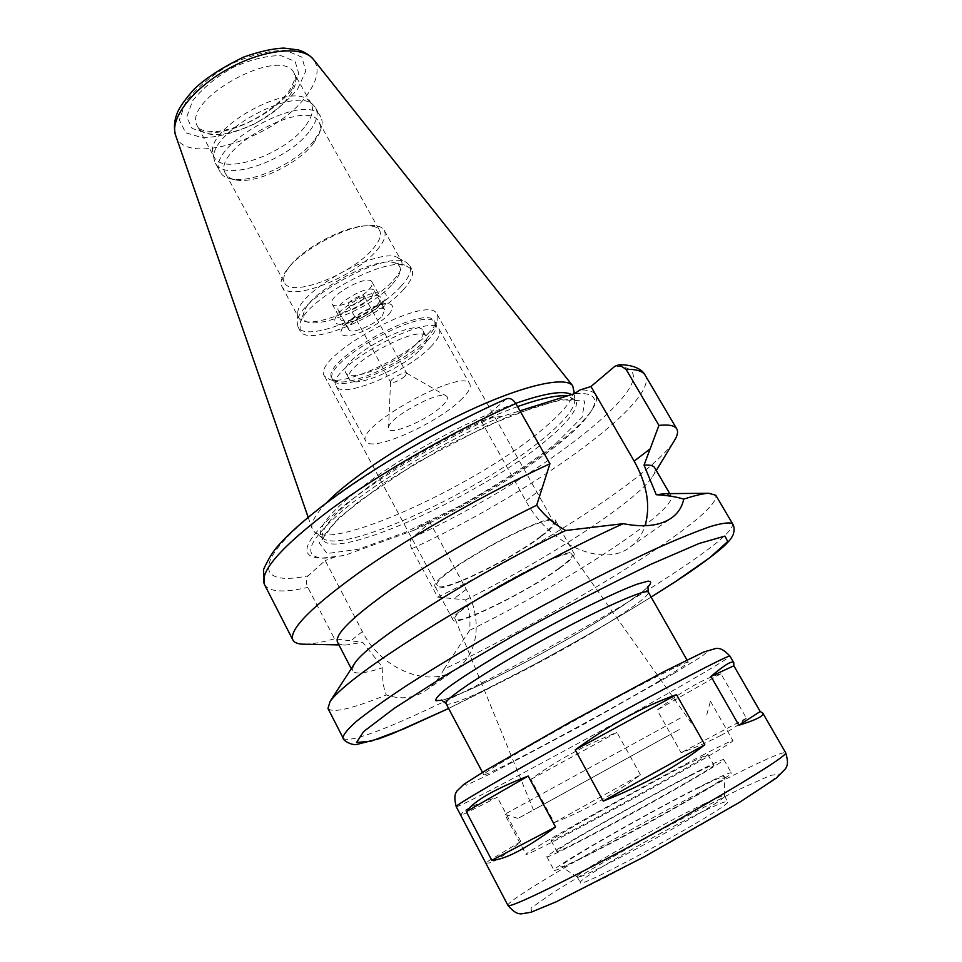<?xml version="1.0" encoding="UTF-8"?>
<svg xmlns="http://www.w3.org/2000/svg" width="962" height="962" viewBox="0 0 962 962"><rect width="100%" height="100%" fill="white"/><g stroke="black" fill="none" stroke-linecap="round" stroke-linejoin="round"><path stroke-width="0.72" stroke-dasharray="4.81 3.61" d="M554.172 822.642C583.309 811.387 612.072 795.466 640.439 774.867L554.172 822.642L530.928 779.352C555.928 760.894 584.595 745.249 616.943 732.407L530.928 779.352M485.774 862.649C490.067 864.958 501.743 857.936 520.815 841.558L485.774 862.649L461.063 815.487C461.544 810.593 473.629 804.521 497.33 797.282L461.063 815.487M640.439 774.867L616.943 732.407M520.815 841.558L497.33 797.282M720.334 735.665C731.577 729.749 740.271 723.929 746.416 718.181L720.923 673.737C712.782 675.877 703.246 680.074 692.315 686.339C681.373 692.616 669.66 700.528 657.166 710.052L681.12 752.753C695.995 747.27 709.066 741.582 720.334 735.665M720.923 673.737L657.166 710.052M746.416 718.181L681.12 752.753M443.891 669.299L469.684 630.314C470.634 619.853 469.264 609.716 465.572 599.915L437.674 597.089L411.7 548.749C409.608 543.963 409.8 540.283 412.265 537.698L430.05 522.655L466.233 589.345C482.19 617.929 478.848 653.15 457.215 668.446C431.397 689.141 381.722 670.61 362.385 631.553L325.204 560.533L308.117 575.817C305.76 578.451 305.663 582.311 307.828 587.385L334.499 638.804L362.722 642.315L382.864 667.7C382.082 678.631 383.249 687.722 386.351 694.961C401.455 700.047 415.067 698.232 427.176 689.526C434.078 684.439 439.646 677.693 443.891 669.299C516.522 634.523 604.93 584.355 661.519 545.442C699.254 519.516 717.351 502.777 715.788 495.25M430.05 522.655L419.648 526.406L414.045 530.218L344.492 555.411L336.724 556.373L325.204 560.533M327.97 708.453C332.419 713.395 351.888 708.898 386.351 694.961M469.684 630.314C565.391 583.357 679.076 509.427 670.947 495.719L665.524 493.662M465.572 599.915C546.5 559.728 636.591 501.43 652.669 476.406C655.122 472.631 655.795 469.757 654.701 467.785M437.674 597.089C536.64 549.699 651.647 475.745 673.941 441.33M419.648 526.406C491.75 493.133 572.811 439.285 592.123 409.596C600.829 396.344 596.837 389.778 580.146 389.911M414.045 530.218C486.447 497.799 570.887 442.412 590.331 412.445C599.482 398.448 594.191 392.183 574.446 393.662M506.301 398.929L481.18 420.959L525.925 501.022C549.398 545.117 604.196 568.253 630.242 546.957C637.217 541.75 642.159 534.692 645.057 525.781M481.18 420.959L493.326 417.147L501.635 416.594L519.985 410.822M659.451 680.88C678.414 669.672 688.01 663.455 688.227 662.193C688.299 660.088 640.812 684.21 584.259 715.307C527.681 746.404 481.89 773.568 483.694 774.638C483.694 778.258 602.465 714.694 659.451 680.88M705.242 810.341C719.131 803.691 726.599 800.781 727.645 801.623C735.665 803.811 577.849 890.571 580.302 882.623C576.779 879.965 662.181 830.735 705.242 810.341M702.164 804.833C716.017 798.135 723.436 795.165 724.434 795.935L724.458 796.019C730.23 798.845 576.563 883.32 577.272 876.935L577.212 876.863C573.833 874.47 659.247 825.408 702.164 804.833M699.771 787.181C715.548 779.34 723.773 775.829 724.446 776.647C731.036 778.354 558.838 873.027 560.918 866.546C556.505 865.163 651.983 810.762 699.771 787.181M704.364 784.427C721.199 776.057 730.182 772.197 731.3 772.859C733.092 774.23 693.47 798.268 644.612 825.107C595.779 851.971 554.244 872.546 554.052 870.297C550.757 868.013 652.945 809.836 704.364 784.427M697.197 771.68C713.912 763.155 722.775 759.114 723.761 759.559C725.324 760.521 685.557 784.114 636.808 810.906C588.071 837.71 546.837 858.645 546.861 856.805C543.951 855.254 646.151 797.534 697.197 771.68M690.488 775.612C705.17 768.133 712.938 764.598 713.792 764.994C721.151 764.958 552.813 857.503 556.794 851.298C554.016 850.035 645.213 798.52 690.488 775.612M684.752 765.391L707.804 754.388C714.742 753.631 546.693 846.019 551.046 840.572C548.544 839.814 639.754 788.624 684.752 765.391M701.611 755.651C721.38 745.394 731.817 740.391 732.924 740.668C734.607 741.365 688.095 768.494 630.807 799.975C573.52 831.481 525.685 856.216 525.998 854.424C523.376 853.053 642.087 786.435 701.611 755.651M680.411 718.061L504.725 814.297L680.411 718.061M679.292 729.581L518.049 818.434L679.292 729.581M668.794 735.389L533.453 809.968L668.794 735.389M558.525 568.554C568.518 561.267 573.039 556.637 572.065 554.653C570.009 544.251 447.462 611.628 455.134 618.939C456.289 626.466 527.765 591.377 558.525 568.554M560.028 567.929C570.201 560.521 574.903 555.747 574.134 553.619C572.979 542.171 444.107 613.022 453.15 620.129C455.098 627.44 528.403 591.377 560.028 567.929M542.099 535.81C552.068 528.174 556.577 523.112 555.603 520.622C553.475 507.515 425.3 577.982 435.233 586.808C437.818 595.298 511.099 560.016 542.099 535.81M540.536 536.423C550.144 529.064 554.473 524.194 553.535 521.789C551.454 509.151 427.765 577.152 437.325 585.69C439.79 593.903 510.63 559.8 540.536 536.423M427.609 334.067C432.611 328.992 435.81 324.519 437.181 320.647L437.121 314.37C429.377 292.003 309.836 357.732 324.567 376.238L329.834 379.665C347.559 384.812 405.05 357.792 427.609 334.067M426.238 339.586L434.992 327.369L434.932 321.753C427.91 301.527 318.662 361.592 331.974 378.355L336.688 381.421C352.729 386.123 405.579 361.243 426.238 339.586M427.08 341.101C434.788 333.237 437.698 327.308 435.798 323.292C428.811 303.138 319.528 363.215 332.816 379.918C338.323 393.554 403.138 366.438 427.08 341.101M416.546 343.843C422.21 338.023 424.338 333.634 422.931 330.688C417.568 315.656 336.135 360.437 345.947 373.003C349.94 383.237 398.749 362.83 416.546 343.843M419.925 349.915C425.613 344.131 427.765 339.778 426.37 336.868C421.128 322.029 339.61 366.847 349.314 379.22C353.234 389.321 402.044 368.819 419.925 349.915M430.447 347.138C438.191 339.321 441.125 333.429 439.261 329.473C432.419 309.572 323.028 369.709 336.171 386.147C341.582 399.615 406.409 372.354 430.447 347.138M460.197 400.505C468.205 392.989 471.416 387.494 469.829 384.03C464.321 366.414 353.932 427.092 365.861 441.185C370.382 453.03 435.245 424.675 460.197 400.505M442.003 405.94C447.27 400.901 448.701 397.595 446.332 396.007C439.033 390.055 387.445 418.422 388.564 427.777C386.94 437.217 427.056 420.659 442.003 405.94M405.435 375.914L406.469 373.04C404.196 371.296 390.271 378.956 390.536 381.806L390.62 382.203C394.047 383.092 398.989 380.988 405.435 375.914M363.155 299.158L364.297 296.32C362.927 292.869 346.176 302.08 348.352 305.086C351.96 306.385 356.902 304.413 363.155 299.158M371.597 297.234L374.242 290.777C371.2 283.008 333.405 303.788 338.347 310.51C340.416 315.873 363.6 306.553 371.597 297.234M382.058 316.149L384.788 309.848C381.902 302.345 343.999 323.184 348.785 329.641C350.757 334.8 373.953 325.348 382.058 316.149M388.744 314.55C394.66 307.311 393.686 303.607 385.834 303.427C374.002 304.738 353.655 315.416 344.384 325.204C338.792 332.443 340.067 336.003 348.196 335.87C360.077 334.271 379.377 324.122 388.744 314.55M382.479 303.222C388.335 295.911 387.325 292.135 379.437 291.871C367.556 293.073 347.246 303.727 338.047 313.588C332.503 320.899 333.826 324.531 341.991 324.483C353.908 322.991 373.172 312.866 382.479 303.222M377.453 304.389C380.255 301.31 381.253 298.929 380.435 297.282C377.14 288.756 335.077 311.88 340.512 319.228C342.773 325.096 368.518 314.682 377.453 304.389M369.119 289.309C371.897 286.195 372.859 283.778 372.017 282.07C368.578 273.316 326.623 296.38 332.179 303.98C334.548 310.005 360.269 299.723 369.119 289.309M392.364 284.103C402.597 272.474 403.018 265.308 393.65 262.602C373.881 256.674 309.728 291.943 304.148 311.808C293.037 337.854 366.895 313.756 392.364 284.103M403.042 290.043C411.243 281.108 414.177 274.182 411.808 269.288L404.978 265.115C382.203 258.189 306.553 299.783 300.204 322.715L300.06 330.724C307.046 347.258 377.693 318.771 403.042 290.043M400.974 286.339C409.163 277.381 412.061 270.43 409.68 265.488L406.565 262.578C388.191 248.869 295.478 299.831 297.21 322.703L298.004 326.888C305.05 343.554 375.697 315.139 400.974 286.339M393.446 280.086C400.913 271.825 403.535 265.392 401.31 260.81L398.352 258.044C381.144 245.322 296.26 291.979 297.775 313.335L298.533 317.304C305.074 332.876 370.322 306.794 393.446 280.086M376.827 250.276C384.139 241.847 386.616 235.197 384.235 230.351C381.686 226.07 375.264 224.555 364.983 225.805C341.811 228.415 303.066 249.711 288.444 267.881C281.878 275.902 279.714 282.131 281.962 286.58C288.985 303.03 354.196 277.549 376.827 250.276M372.799 248.966C379.569 241.137 381.842 234.968 379.629 230.447C377.236 226.443 371.236 225.024 361.628 226.202C340.067 228.631 304.184 248.364 290.572 265.259C284.439 272.751 282.419 278.571 284.524 282.744C291.041 298.1 351.815 274.398 372.799 248.966M313.768 142.965L319.023 134.007C320.815 129.413 320.851 125.529 319.143 122.378C308.141 95.875 209.199 150.276 225.673 173.761C227.429 176.9 230.724 178.944 235.558 179.894C255.543 184.439 298.34 164.105 313.768 142.965M314.995 139.346L320.647 129.714C322.595 124.723 322.631 120.515 320.779 117.087C308.91 88.456 202.525 146.958 220.334 172.306C222.234 175.709 225.817 177.934 231.06 178.956C252.609 183.838 298.424 162.085 314.995 139.346M310.065 130.495C316.787 121.416 318.675 113.937 315.704 108.045L313.792 105.567C296.5 83.802 205.243 133.971 214.358 160.233L215.416 163.179C224.314 183.069 289.37 159.981 310.065 130.495M305.796 125.409C312.265 116.594 314.057 109.319 311.171 103.583L309.283 101.142C292.376 79.93 204.184 128.415 213.035 154.052L214.081 156.962C222.763 176.371 285.846 154.076 305.796 125.409M326.431 502.885C315.103 514.79 310.365 523.472 312.205 528.956L314.754 532.299C337.025 549.687 481.938 482.022 544.492 427.717C564.057 411.159 573.941 398.496 574.146 389.706M515.74 403.331C475.084 417.797 418.963 447.053 378.186 475.216C336.219 505.134 317.147 525.456 320.971 536.183L322.955 538.407C343.903 554.918 485.04 488.768 546.007 436.327C565.067 420.358 574.687 408.213 574.903 399.903L574.086 397.029L571.56 394.576M501.635 416.594C446.392 440.295 379.749 479.797 343.097 510.209C307.082 541.726 301.142 557.707 325.276 558.164L344.492 555.411M493.326 417.147C437.025 442.243 372.029 481.613 337.049 511.423C302.802 542.207 297.763 557.78 321.909 558.14L336.724 556.373M304.87 644.227C312.253 644.119 322.126 642.315 334.499 638.804M337.506 642.159C338.588 644.143 341.378 645.105 345.887 645.057L362.722 642.315M353.559 665.163L352.393 670.851C354.894 674.518 365.043 673.46 382.864 667.7M507.948 905.422C504.28 900.143 659.812 811.303 740.752 771.608C768.482 757.9 783.453 751.611 785.653 752.753M456.192 806.601C456.842 809.703 612.493 725.709 689.381 681.168C715.764 665.932 729.292 657.587 729.954 656.108M466.233 589.345L454.052 598.653M362.385 631.553L350.625 640.945M343.085 737.974C353.21 753.078 570.899 642.147 676.478 571.44C714.778 546.115 733.489 530.254 732.611 523.833M411.7 548.749C526.515 496.091 659.908 401.936 645.213 375.288M412.265 537.698C540.464 479.629 685.425 367.207 614.898 366.269M525.925 501.022L541.895 488.275M448.593 708.441C511.411 678.222 591.967 633.934 651.142 597.089C615.764 619.035 577.092 641.353 535.125 664.069L448.617 708.477M442.135 700.24C468.638 693.951 572.438 639.357 622.943 605.567C634.655 597.811 642.905 591.69 647.679 587.241M445.995 703.523C448.28 711.495 567.087 650.625 621.837 614.165C640.091 602.152 648.941 594.853 648.388 592.255M673.917 673.424L702.152 656.168L709.078 650.216L690.932 658.068L649.206 679.352L533.609 742.592L487.746 769.239L464.357 784.138L466.378 785.208L490.885 773.628L580.904 725.949L673.917 673.424M739.537 789.249L770.394 775.432L780.074 773.977L764.225 786.567L723.701 811.82L666.438 844.612L606.192 876.983L557.756 901.021L531.553 911.711L531.084 908.02L553.835 892.111C578.631 876.671 608.441 859.186 643.265 839.67C678.607 820.333 710.702 803.523 739.537 789.249M289.37 95.947C295.707 86.977 297.366 79.509 294.348 73.545C281.878 44.144 179.593 100.373 197.727 126.659C206.842 146.861 269.877 125.132 289.37 95.947M291.63 89.767L298.797 73.725L295.142 61.46L280.892 55.628C266.654 55.58 250.601 59.572 232.732 67.568C215.572 77.501 202.188 88.612 192.58 100.89L186.7 117.099L192.147 128.511L207.347 133.093C234.403 133.369 273.833 113.047 291.63 89.767M297.631 89.081L305.808 71.008L301.815 57.119L285.81 50.445C269.745 50.337 251.575 54.822 231.313 63.889C211.856 75.144 196.717 87.734 185.906 101.635L179.365 119.937L185.642 132.744L202.862 137.831C218.675 137.085 235.846 132.467 254.401 123.978C272.246 113.732 286.652 102.092 297.631 89.081M175.601 135.281C184.836 167.809 278.307 137.253 307.491 94.264C317.773 79.93 319.769 68.338 313.492 59.476M517.592 406.589C476.948 421.115 420.803 450.408 379.978 478.535C337.963 508.417 318.843 528.667 322.607 539.297C333.61 562.818 483.898 493.999 547.643 439.213C569.552 420.875 578.956 407.84 575.841 400.084L567.267 395.935M555.832 443.638L582.142 417.195L584.716 401.022L560.185 399.687L511.111 415.187L447.522 445.105L385.004 482.371L338.997 517.628L319.131 542.796L327.056 553.523L358.309 549.302L405.255 532.323L459.403 506.144C496.44 485.437 528.583 464.598 555.832 443.638M504.593 400.012C425.156 435.137 332.912 492.869 293.206 531.168C253.006 569.72 264.863 584.944 308.117 575.817M264.502 584.583C269.216 592.003 283.658 592.929 307.828 587.385M457.215 668.446L427.176 689.538M669.732 493.626L670.947 495.719M652.669 476.406L656.264 470.466M590.331 412.445L592.123 409.596M630.242 546.957L672.077 517.58M647.895 586.579C646.512 588.78 638.01 595.213 622.39 605.88C586.579 629.689 518.746 667.412 473.376 687.998C456.385 695.37 446.212 699.302 442.833 699.783L441.462 700.059M482.503 772.39L483.694 774.638M686.964 659.98L688.227 662.193M577.212 876.863L580.302 882.623M724.434 795.935L727.645 801.623M724.458 796.019L724.446 776.647M577.272 876.935L560.918 866.546M546.861 856.805L554.052 870.297M723.761 759.559L731.3 772.859M551.046 840.572L556.794 851.298M707.804 754.388L713.792 764.994M518.049 818.434L504.737 814.297L525.998 854.424M710.449 701.202L732.924 740.668M706.793 714.67L710.437 701.214M455.134 618.939L533.453 809.968M572.065 554.653L691.389 723.135M435.233 586.808L453.15 620.129M555.603 520.622L574.134 553.619M324.567 376.238L437.325 585.69M437.121 314.37L553.535 521.789M434.992 327.369L437.181 320.647M336.688 381.421L329.834 379.665M331.974 378.355L332.816 379.918M434.932 321.753L435.798 323.292M345.947 373.003L349.314 379.22M422.931 330.688L426.37 336.868M336.171 386.147L365.861 441.185M439.261 329.473L469.829 384.03M390.536 381.806L388.564 427.777M406.469 373.04L446.332 396.007M348.352 305.086L390.62 382.203M364.297 296.32L406.758 373.328M338.347 310.51L348.785 329.641M374.242 290.777L384.788 309.848M380.603 304.305L383.141 300.829L385.233 304.569C385.257 302.934 377.597 305.507 362.241 312.301C348.629 321.573 342.58 326.539 344.095 327.188L342.063 323.412C341.33 324.338 345.683 323.364 355.11 320.502C365.837 316.005 374.338 310.606 380.603 304.305M332.179 303.98L340.512 319.228M372.017 282.07L380.435 297.282M304.148 311.808L300.204 322.715M393.65 262.602L404.978 265.115M298.004 326.888L300.06 330.724M409.68 265.488L411.808 269.288M297.775 313.335L297.21 322.703M398.352 258.044L406.565 262.578M281.962 286.58L298.533 317.304M384.235 230.351L401.31 260.81M290.572 265.259L288.444 267.881M361.628 226.202L364.983 225.805M225.673 173.761L284.524 282.744M319.143 122.378L379.629 230.447M319.023 134.007L320.647 129.714M235.558 179.894L231.06 178.956M215.416 163.179L220.334 172.306M315.704 108.045L320.779 117.087M213.035 154.052L214.358 160.233M309.283 101.142L313.792 105.567M311.171 103.583L294.348 73.545C293.073 76.515 300.252 70.358 289.105 91.137C278.727 104.004 264.225 114.851 245.575 123.689C233.357 128.331 223.232 131 215.199 131.662L204.846 130.94C200.565 129.642 198.196 128.211 197.727 126.659L214.081 156.962M308.153 517.279L312.205 528.956M574.903 399.903L574.434 393.674M322.955 538.407L314.754 532.299M320.971 536.183L322.715 539.55L325 534.259L334.956 522.198L358.201 501.936L415.512 463.371L486.568 425.986L537.481 405.988L560.341 400.3L570.442 399.41L575.997 400.3L574.086 397.029M325.276 558.164L321.909 558.14M345.887 645.057L338.937 644.913M351.274 668.698L352.393 670.851"/><path stroke-width="1.44" d="M528.198 776.045L555.531 826.971C526.154 848.628 504.918 859.739 491.822 860.305L466.305 811.675L528.198 776.045C494.576 789.093 473.941 800.961 466.305 811.675M491.822 860.305L555.531 826.971M704.809 744.744C677.044 766.57 643.169 785.353 603.198 801.118L704.809 744.744L676.502 694.648C643.422 706.409 609.667 724.807 575.228 749.855L676.502 694.648M733.838 665.776L760.196 711.519L762.806 713.107C764.321 715.776 756.36 719.829 738.912 725.252L710.99 676.406L733.838 665.776L733.826 662.818C732.31 660.221 724.699 664.754 710.99 676.406M738.912 725.252L760.196 711.519M603.198 801.118L575.228 749.855M732.611 523.833L715.788 495.25L708.693 493.265C703.282 493.506 694.949 495.466 683.693 499.146C682.178 506.746 678.294 512.89 672.065 517.556C660.762 525.733 644.468 527.777 623.184 523.677C568.518 548.52 495.586 587.445 437.145 623.099C376.863 660.401 341.173 686.507 330.098 701.406L327.97 708.453L343.085 737.974C342.472 740.223 351.707 745.622 356.734 744.468L379.172 738.684L392.833 733.501L448.617 708.477L403.511 729.016L371.188 741.113L356.529 742.496L363.624 731.589L394.36 708.26L446.801 674.602L514.309 635.185C563.672 607.972 609.295 584.295 651.154 564.177L699.133 543.47L724.951 536.087L727.717 541.534L709.836 557.659L675.408 581.637L651.142 597.089L676.009 581.301C697.209 567.352 713.131 555.711 723.761 546.392C732.322 537.818 730.735 538.876 733.152 534.716C734.583 530.134 734.403 526.503 732.611 523.833C730.002 522.101 722.835 522.931 711.098 526.31C696.716 531.252 678.162 538.792 655.435 548.941C618.819 565.848 574.302 588.455 528.318 613.552C482.467 638.936 439.538 664.417 405.639 686.267C384.896 700.011 368.59 711.639 356.71 721.139C347.571 729.232 343.025 734.836 343.085 737.974M665.524 493.662L656.228 494.708C667.796 495.418 676.959 496.897 683.693 499.146M669.732 493.626L654.701 467.785C653.463 465.608 649.903 464.73 644.035 465.139L656.228 494.708M656.264 470.466L673.941 441.33C677.44 435.954 678.39 431.83 676.791 428.968C674.831 425.541 668.879 424.35 658.934 425.408L644.035 465.139M519.985 410.822L574.446 393.662L580.146 389.911L590.969 386.52L614.898 366.269L619.095 364.742L626.106 369.372L658.934 425.408M515.86 403.535C453.619 430.964 380.699 472.691 331.217 508.994C281.265 546.753 259.031 571.945 264.502 584.583L263.444 569.781C268.025 559.403 273.172 551.106 278.872 544.889C292.304 530.002 312.289 512.974 338.828 493.795C385.522 460.413 450.036 423.833 506.301 398.917C509.824 397.667 513.011 399.206 515.86 403.535L549.939 463.768L536.664 505.266C544.444 515.596 554.112 524.013 565.68 530.507L623.184 523.677M645.057 525.781C650.733 505.82 647.089 484.259 634.15 461.111L590.969 386.52M574.434 393.674L572.679 385.75C565.295 375.853 522.462 385.437 466.414 411.832C410.449 438.143 351.19 477.008 326.431 502.885M571.56 394.576C563.684 390.211 545.081 393.133 515.74 403.331M549.939 463.768C487.686 492.46 413.913 534.355 363.251 569.624C312.037 606.18 288.588 629.653 292.893 640.019C294.468 642.893 298.448 644.299 304.87 644.227L338.937 644.913M536.664 505.266C486.327 529.809 430.014 562.445 391.45 589.261C352.453 616.979 334.463 634.607 337.506 642.159L351.274 668.698M565.68 530.507C474.158 574.158 365.861 643.47 354.497 663.72L353.559 665.163M762.806 713.107L785.653 752.753C788.984 754.99 727.981 792.592 650.228 835.317C572.486 878.078 508.056 909.439 507.948 905.422L456.192 806.601C453.908 805.94 514.935 770.478 591.462 728.414C667.977 686.339 730.615 653.811 729.954 656.108L733.826 662.818M619.095 364.73C635.088 364.658 642.772 370.238 645.213 375.288C642.784 371.079 636.423 369.107 626.106 369.372M634.15 461.111L650.396 448.701M647.679 587.241C651.49 583.212 651.587 581.18 647.955 581.144L637.205 584.15C617.147 591.474 579.028 609.896 538.492 632.07C498.051 654.413 462.073 676.719 445.141 689.73C438.227 695.454 435.161 699.109 435.954 700.709L442.135 700.24M647.895 586.579L648.388 592.255C647.053 587.722 598.749 609.199 542.833 639.971C486.892 670.694 442.881 699.963 445.995 703.523L441.462 700.059M175.601 135.281C173.569 127.838 174.242 120.082 177.645 111.989C179.93 106.65 185.389 99.062 194.047 89.25C205.243 78.463 221.801 67.713 243.735 57.023C259.92 51.383 273.376 48.413 284.079 48.1L298.364 49.94C304.521 51.828 309.56 55.002 313.492 59.476C302.802 45.37 264.442 48.834 228.715 68.579C192.893 88.167 169.408 118.711 175.601 135.281L308.153 517.279M567.267 395.935C557.202 394.889 540.644 398.436 517.592 406.589M663.816 493.674L708.693 493.265M645.213 375.288L676.791 428.968M445.995 703.523L482.503 772.39M648.388 592.255L686.964 659.98M729.954 656.108C721.921 647.679 718.867 648.568 716.305 648.364L704.04 651.911L664.165 671.536L570.238 722.053L486.207 770.141L463.84 784.367L456.89 791.065C455.832 793.121 453.379 795.297 456.192 806.601M785.653 752.753C789.056 763.744 786.784 766.221 785.665 768.59L776.466 777.981L739.501 802.344L644.877 856.469L556.276 901.767L531.084 912.241L520.995 913.9C518.795 913.563 515.512 914.237 507.948 905.422M313.492 59.476L572.679 385.75M264.502 584.583L292.893 640.019M354.497 663.72L330.098 701.406"/></g></svg>
